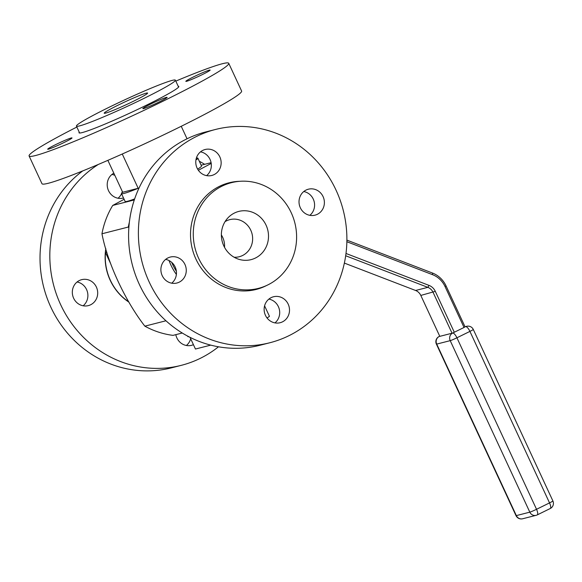 <?xml version="1.0" encoding="UTF-8"?>
<svg xmlns="http://www.w3.org/2000/svg" width="582" height="582" viewBox="0 0 582 582"><rect width="100%" height="100%" fill="white"/><g stroke="black" fill="none" stroke-linecap="round" stroke-linejoin="round"><path stroke-width="0.87" d="M176.382 274.428A53.588 50.576 -104.3 0 1 169.049 260.554M198.36 170.271L211.215 163.418M128.848 227.788L128.316 227.045A84.208 79.479 -104.3 0 1 129.364 222.164M182.253 333.013L173.029 335.37A84.208 79.479 -104.3 0 1 144.845 326.16L165.957 320.777M124.112 199.291L112.719 205.439A84.208 79.479 -104.3 0 0 101.959 233.775C107.503 262.838 125.086 300.719 144.845 326.16M201.139 165.215L211.091 162.676M112.719 205.439L134.297 199.932M101.959 233.775L128.316 227.045M176.353 271.19A51.674 48.772 -104.3 0 1 171.675 262.329M222.018 185.163A54.548 51.478 -104.3 0 1 224.71 184.392L231.454 182.675A54.548 51.478 -104.3 0 1 294.819 222.797A54.548 51.478 -104.3 0 1 258.423 288.381A54.548 51.478 -104.3 0 1 196.614 253.352A54.548 51.478 -104.3 0 1 222.018 186.153A54.548 51.478 -104.3 0 1 231.454 182.675M258.423 288.381L251.686 290.098A54.548 51.478 -104.3 0 1 248.951 290.716M234.488 213.005A24.881 23.484 -104.3 0 1 268.397 233.789A24.881 23.484 -104.3 0 1 238.795 259.281A24.881 23.484 -104.3 0 1 228.166 217.624A24.881 23.484 -104.3 0 1 234.488 213.005M225.052 221.647A19.141 18.064 -104.3 0 1 226.471 220.862A19.141 18.064 -104.3 0 1 229.781 219.64A19.141 18.064 -104.3 0 1 252.013 233.724A19.141 18.064 -104.3 0 1 239.246 256.735A19.141 18.064 -104.3 0 1 234.131 257.237M221.371 234.953A19.141 18.064 -104.3 0 1 224.528 247.321A19.141 18.064 -104.3 0 0 221.371 234.953M110.631 263.631L105.48 252.537A51.674 48.772 75.7 0 0 128.222 301.534L128.527 301.461M105.48 252.537L106.87 252.181M128.222 301.534L126.891 298.675M134.646 198.906A42.108 2.706 155.1 0 1 125.108 201.43L121.485 193.631A42.108 2.706 155.1 0 1 122.678 192.249L107.866 160.348M196.36 158.129A42.108 2.706 155.1 0 1 197.873 158.173L201.488 165.972A42.108 2.706 155.1 0 1 197.64 169.144M122.264 154.004L138.181 188.292A42.108 2.706 155.1 0 1 121.485 193.631M181.242 126.287L187.04 138.785M196.229 158.58L196.68 159.555A42.108 2.706 155.1 0 0 197.873 158.173M138.181 188.292L122.678 192.249M143.376 98.685A54.548 3.499 155.1 0 1 76.431 126.105A54.548 3.499 155.1 0 1 124.432 99.966A54.548 3.499 155.1 0 1 175.378 80.178A54.548 3.499 155.1 0 1 143.376 98.685M133.569 101.188A23.92 1.535 155.1 0 1 104.214 113.228A23.92 1.535 155.1 0 1 125.254 101.748A23.92 1.535 155.1 0 1 147.61 93.084A23.92 1.535 155.1 0 1 133.569 101.188M190.023 337.334L195.45 349.033L210.764 345.126M267.043 317.976A42.108 2.706 -24.9 0 0 269.459 316.339L264.584 305.834M187.608 336.083L187.833 336.556A42.108 2.706 -24.9 0 0 188.772 336.694M175.815 81.109A110.049 7.064 155.1 0 1 228.741 63.307A110.049 7.064 155.1 0 1 131.896 116.044A110.049 7.064 155.1 0 1 29.1 155.976A110.049 7.064 155.1 0 1 76.86 127.036M55.566 144.663A13.401 0.858 -24.9 0 0 47.702 149.21A13.401 0.858 -24.9 0 0 60.215 144.351A13.401 0.858 -24.9 0 0 72.008 137.927A13.401 0.858 -24.9 0 0 55.566 144.663M143.594 108.579A13.401 0.858 -24.9 0 0 157.329 102.832A13.401 0.858 -24.9 0 0 167.121 97.354A13.401 0.858 -24.9 0 0 154.608 102.214A13.401 0.858 -24.9 0 0 142.816 108.63A13.401 0.858 -24.9 0 0 143.594 108.579M202.274 74.612A13.401 0.858 -24.9 0 0 210.131 70.073A13.401 0.858 -24.9 0 0 197.618 74.933A13.401 0.858 -24.9 0 0 185.833 81.349A13.401 0.858 -24.9 0 0 202.274 74.612M178.201 86.252A55.028 3.536 155.1 0 1 178.827 86.471A55.028 3.536 155.1 0 1 130.404 112.843A55.028 3.536 155.1 0 1 79.007 132.805A55.028 3.536 155.1 0 1 79.247 132.179M228.741 63.307L241.603 91.025A110.049 7.064 155.1 0 1 144.758 143.769A110.049 7.064 155.1 0 1 41.969 183.694L29.1 155.976M82.753 170.904A110.049 103.865 75.7 0 0 50.285 305.928A110.049 103.865 75.7 0 0 171.472 367.846L181.278 365.343A110.049 103.865 75.7 0 0 200.31 358.33A110.049 103.865 75.7 0 0 218.49 346.792M190.678 338.746A13.401 12.644 -104.3 0 1 186.378 345.49M77.071 281.994A13.401 12.644 -104.3 0 1 87.453 292.019A13.401 12.644 -104.3 0 1 83.139 305.79M111.955 174.44A13.401 12.644 -104.3 0 1 114.829 175.342M122.322 191.493A13.401 12.644 -104.3 0 1 121.842 192.962M121.522 193.711A13.401 12.644 -104.3 0 1 118.03 198.236M204.653 164.313A110.049 103.865 75.7 0 0 199.299 161.243M98.329 164.437A110.049 103.865 75.7 0 0 58.629 300.043A110.049 103.865 75.7 0 0 181.278 365.343M193.428 344.675A13.401 12.644 -104.3 0 1 191.558 345.322A13.401 12.644 -104.3 0 1 175.815 334.657M90.639 304.772A13.401 12.644 -104.3 0 1 88.319 305.623A13.401 12.644 -104.3 0 1 72.757 295.765A13.401 12.644 -104.3 0 1 81.698 279.658A13.401 12.644 -104.3 0 1 96.881 288.265A13.401 12.644 -104.3 0 1 90.639 304.772M123.508 197.989A13.401 12.644 -104.3 0 1 123.209 198.069A13.401 12.644 -104.3 0 1 108.521 190.67A13.401 12.644 -104.3 0 1 113.825 173.189M105.822 248.616A51.674 48.772 75.7 0 0 128.949 302.167M196.403 136.501A110.049 103.865 -104.3 0 1 215.435 129.48A110.049 103.865 -104.3 0 1 343.278 210.429A110.049 103.865 -104.3 0 1 269.852 342.747A110.049 103.865 -104.3 0 1 145.136 272.078A110.049 103.865 -104.3 0 1 196.403 136.501M219.836 156.9A13.401 12.644 75.7 0 0 205.155 149.501A13.401 12.644 75.7 0 0 196.214 165.615A13.401 12.644 75.7 0 0 211.775 175.466A13.401 12.644 75.7 0 0 219.836 156.9M167.951 257.913A13.401 12.644 75.7 0 0 161.709 274.42A13.401 12.644 75.7 0 0 176.892 283.019A13.401 12.644 75.7 0 0 185.833 266.912A13.401 12.644 75.7 0 0 170.264 257.062A13.401 12.644 75.7 0 0 167.951 257.913M265.443 315.328A13.401 12.644 75.7 0 0 280.131 322.719A13.401 12.644 75.7 0 0 289.072 306.612A13.401 12.644 75.7 0 0 273.504 296.762A13.401 12.644 75.7 0 0 265.443 315.328M317.336 214.314A13.401 12.644 75.7 0 0 323.57 197.807A13.401 12.644 75.7 0 0 308.395 189.201A13.401 12.644 75.7 0 0 299.454 205.308A13.401 12.644 75.7 0 0 315.015 215.165A13.401 12.644 75.7 0 0 317.336 214.314M266.621 285.486A55.028 51.929 -104.3 0 1 256.247 289.429A55.028 51.929 -104.3 0 1 193.886 254.094A55.028 51.929 -104.3 0 1 219.523 186.305A55.028 51.929 -104.3 0 1 229.039 182.799A55.028 51.929 -104.3 0 1 240.031 181.286M269.852 342.747L260.045 345.25A110.049 103.865 -104.3 0 1 135.33 274.58A110.049 103.865 -104.3 0 1 186.596 139.003A110.049 103.865 -104.3 0 1 205.628 131.983L215.435 129.48M206.595 175.633A13.401 12.644 75.7 0 0 210.029 159.403A13.401 12.644 75.7 0 0 200.528 151.844M171.712 283.187A13.401 12.644 75.7 0 0 176.026 269.415A13.401 12.644 75.7 0 0 165.637 259.397M274.951 322.886A13.401 12.644 75.7 0 0 279.265 309.115A13.401 12.644 75.7 0 0 268.877 299.097M309.835 215.333A13.401 12.644 75.7 0 0 314.149 201.561A13.401 12.644 75.7 0 0 303.768 191.536M226.9 183.395A55.028 51.929 -104.3 0 1 231.483 182.668M258.459 288.374A55.028 51.929 -104.3 0 1 254.087 289.931M465.054 326.829L464.043 327.47L465.054 326.829L446.067 285.915A24.881 23.484 75.7 0 0 432.484 273.031L346.887 240.119M345.686 255.76L427.843 287.348A9.567 9.028 -104.3 0 1 433.066 292.302L452.054 333.217L439.061 336.542A5.74 1.862 63.8 0 1 439.184 336.498A5.74 5.42 -104.3 0 0 436.718 344.093L516.336 515.601A5.74 0.371 155.1 0 1 516.001 515.623A5.74 5.74 0 0 0 522.629 518.766A5.74 5.42 75.7 0 1 516.336 515.601L529.816 512.16A5.74 5.42 75.7 0 0 537.106 514.961A5.74 1.862 63.8 0 0 537.222 514.917A5.74 1.862 63.8 0 0 536.531 509.294A5.74 0.371 155.1 0 1 529.816 512.16L450.206 340.652L436.718 344.093A5.74 0.371 155.1 0 1 436.391 344.115L516.001 515.623M344.362 263.086L415.584 290.476A9.567 9.028 -104.3 0 1 420.808 295.43L439.796 336.345M345.999 253.468L429.036 285.398A11.48 10.84 -104.3 0 1 435.3 291.349L454.295 332.257L452.665 333.057L464.043 327.47L445.055 286.562A22.967 21.68 75.7 0 0 432.521 274.668L346.865 241.726M415.584 290.476L427.843 287.348L429.036 285.398M420.808 295.43L435.3 291.349M432.484 273.031L432.521 274.668M446.067 285.915L445.055 286.562M522.629 518.766L536.109 515.325A5.74 5.74 0 0 0 537.222 514.917L550.223 508.53A5.74 5.74 0 0 0 552.9 500.964L473.29 329.448A5.74 0.371 155.1 0 1 469.921 331.398L456.921 337.786A5.74 0.371 155.1 0 1 450.206 340.652A5.74 5.42 -104.3 0 1 452.665 333.057A5.74 1.862 -116.2 0 1 456.921 337.786L536.531 509.294L549.532 502.906A5.74 1.862 63.8 0 1 550.223 508.53A5.74 1.862 63.8 0 1 550.106 508.573M473.29 329.448A5.74 5.74 0 0 0 466.662 326.306A5.74 5.42 75.7 0 0 465.665 326.669A5.74 1.862 -116.2 0 1 469.921 331.398L549.532 502.906A5.74 0.371 155.1 0 0 552.9 500.964M438.93 336.636A5.74 1.862 63.8 0 1 439.061 336.542A5.74 5.74 0 0 0 436.391 344.115M76.431 126.105L79.639 133.023M175.378 80.178L178.594 87.096M466.662 326.306L465.011 326.728"/></g></svg>
